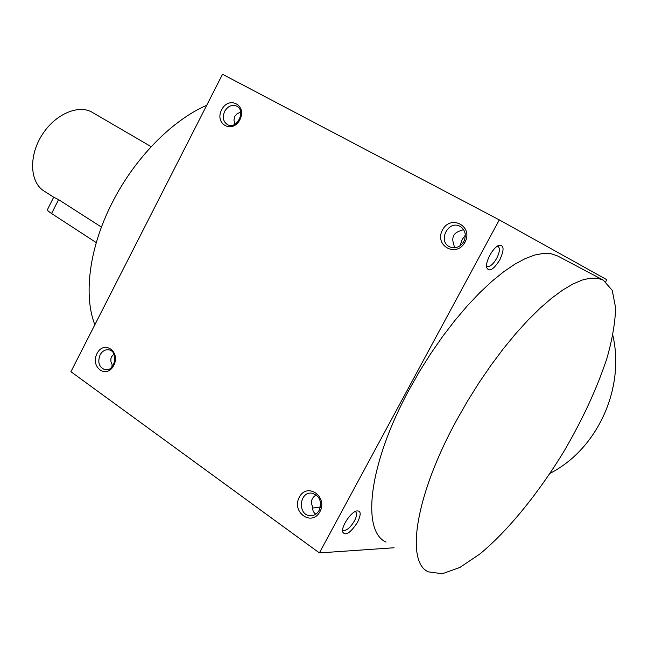 <?xml version="1.0" encoding="UTF-8"?>
<svg xmlns="http://www.w3.org/2000/svg" width="648" height="648" viewBox="0 0 648 648"><rect width="100%" height="100%" fill="white"/><g stroke="black" fill="none" stroke-linecap="round" stroke-linejoin="round"><path stroke-width="0.97" d="M224.645 111.367C222.207 117.329 223.179 121.775 227.57 124.7C236.941 129.908 246.378 110.581 236.625 106.118C231.879 104.344 227.885 106.094 224.645 111.367M240.675 112.169L237.095 113.732L234.754 116.421L233.936 120.123L234.932 124.222M459.942 245.876L462.145 239.574L465.337 235.127M454.58 247.779L453.794 244.523C451.202 237.184 453.713 232.511 461.327 230.51L463.563 229.554M497.235 246.256L498.15 246.475C500.183 248.33 499.697 252.291 496.7 258.358C493.136 264.352 489.977 267.025 487.207 266.369L486.502 265.712M499.754 259.961C493.428 269.827 489.046 272.322 486.608 267.43C485.271 261.638 493.023 247.52 498.701 245.438C504.128 244.717 504.476 249.553 499.754 259.961M320.298 507.408L320.663 504.063M320.072 506.995L312.644 508.064M315.827 514.139L315.503 513.921C313.292 512.268 312.368 509.968 312.733 507.011C310.319 501.9 311.486 497.867 316.224 494.926M354.999 511.588L355.558 511.774C357.226 513.119 356.846 516.189 354.416 520.968C350.26 527.755 346.534 530.898 343.254 530.388L342.581 529.708M357.518 522.312C350.285 533.239 345.279 536.374 342.517 531.733C341.536 526.241 350.447 512.795 356.214 511.021C361.017 510.227 361.446 513.994 357.518 522.312M112.064 366.104L112.525 366.29M113.959 354.091L111.521 356.821L110.849 358.895L110.962 361.722L112.12 364.622L111.853 367.084M386.03 542.101C361.276 531.239 368.453 464.098 409.471 389.116L419.791 371.004L430.936 353.322L442.697 336.393L454.888 320.493L467.273 305.88L479.658 292.783L491.832 281.378L503.609 271.82L514.812 264.206L525.285 258.584L534.892 254.988L543.534 253.384L551.116 253.741L557.58 255.96L603.345 280.147L597.359 278.203L590.223 278.162L582.001 280.106L572.759 284.083L562.618 290.11L551.683 298.161L540.116 308.173L528.08 320.039L515.768 333.615L503.383 348.697L491.127 365.059L479.228 382.425L467.88 400.513L457.294 419.005C415.085 495.469 405.437 562.399 428.441 571.876L442.317 573.739L459.853 567.47L479.876 554C508.081 530.704 538.496 493.16 563.89 451.462C582.698 419.321 597.067 388.209 606.982 358.125C612.368 339.106 615.236 322.299 615.6 307.703L612.222 290.353L603.345 280.147M499.284 219.883L319.375 552.914L70.924 371.693L222.531 74.261L499.284 219.883L606.82 279.709L605.734 281.678M394.089 547.763L319.375 552.914M97.006 353.573C89.861 367.23 106.685 379.372 113.764 365.464C120.949 351.597 103.915 339.714 97.006 353.573M319.901 511.75C311.777 526.97 291.122 512.066 299.327 497.146C307.233 481.982 328.147 496.57 319.901 511.75M221.64 109.779C214.172 124.043 232.502 134.225 239.89 119.718C247.39 105.235 228.841 95.345 221.64 109.779M464.989 242.198C456.467 258.155 433.877 245.6 442.479 229.951C450.749 214.075 473.639 226.274 464.989 242.198M206.72 105.284C172.084 120.212 134.339 158.485 111.958 203.229C89.165 247.868 83.333 295.391 94.843 324.761M550.055 473.315C597.205 449.364 625.158 388.541 612.846 335.389M463.846 241.51C460.177 247.139 455.487 248.929 449.769 246.88C437.36 241.566 448.165 219.729 459.959 226.33C465.321 229.886 466.617 234.949 463.846 241.51M319.181 510.341C316.977 514.091 313.924 515.873 310.019 515.695C297.278 515.038 299.311 491.176 311.915 493.185C319.739 495.809 322.161 501.528 319.181 510.341M100.051 354.934C97.435 362.248 99.014 367.149 104.806 369.644C114.761 372.244 119.119 351.645 108.994 349.855C105.292 349.28 102.311 350.973 100.051 354.934M96.277 242.627L51.589 213.532C48.495 211.499 47.126 210.179 47.482 209.579L53.687 197.186L58.563 199.616L101.453 227.108M53.679 197.195L44.623 191.395C30.326 183.327 28.31 157.61 41.237 136.266C53.97 114.818 77.906 103.972 92.089 112.234L92.777 112.631M51.589 213.532L58.563 199.616M104.806 369.644L105.543 369.749M311.818 515.67L310.019 515.695M92.089 112.234L151.178 146.683"/></g></svg>
